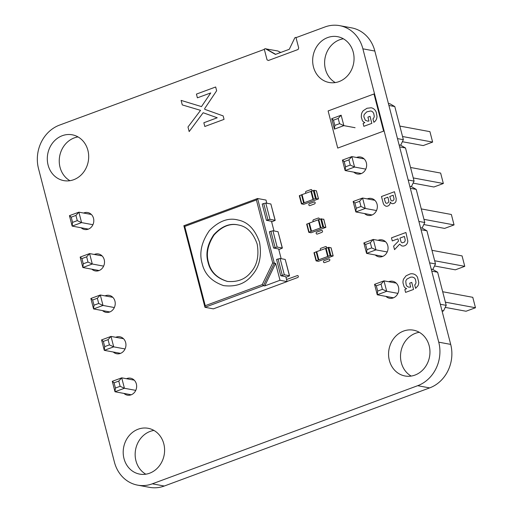 <?xml version="1.0" encoding="UTF-8"?>
<svg xmlns="http://www.w3.org/2000/svg" width="513" height="513" viewBox="0 0 513 513"><rect width="100%" height="100%" fill="white"/><g stroke="black" fill="none" stroke-linecap="round" stroke-linejoin="round"><path stroke-width="0.77" d="M318.31 259.969L330.103 255.609L333.181 255.923L318.368 261.335L316.085 260.88L318.31 259.969L316.2 251.819L314.046 252.768M316.733 251.684L316.2 251.819M318.823 259.783L316.713 251.626L325.774 248.395M325.838 248.407L328.788 247.317L331.032 247.837M327.666 256.513L325.563 248.356M303.645 202.956L315.437 198.595L318.515 198.909L303.702 204.321L301.42 203.866L303.645 202.956L301.535 194.805L299.38 195.754M302.067 194.671L301.535 194.805M304.158 202.763L302.048 194.613L311.109 191.381M311.173 191.394L314.123 190.304L316.367 190.823M313.007 199.493L310.897 191.343M92.917 224.707L81.58 222.61L72.147 226.098L88.416 229.112M72.147 226.098L69.447 215.659L71.217 217.159L72.564 222.379L72.147 226.098M91.378 214.485L78.88 212.17L75.93 215.415L77.283 220.635L81.58 222.61L78.88 212.17L69.447 215.659M103.632 266.125L92.289 264.022L89.595 253.589L80.156 257.077L81.926 258.578L86.646 256.833L89.595 253.589L102.087 255.904M86.646 256.833L87.992 262.053L92.289 264.022L82.856 267.51L99.131 270.531M87.992 262.053L83.273 263.797L82.856 267.51L80.156 257.077M114.341 307.543L103.004 305.44L100.304 295.001L90.865 298.489L92.635 299.996L97.355 298.252L100.304 295.001L112.802 297.322M97.355 298.252L98.701 303.465L103.004 305.44L93.565 308.929L109.84 311.942M98.701 303.465L93.988 305.209L93.565 308.929L90.865 298.489M135.765 390.374L124.422 388.27L121.722 377.837L112.289 381.326L114.059 382.826L118.772 381.082L121.722 377.837L134.22 380.152M118.772 381.082L120.125 386.302L124.422 388.27L114.989 391.759L131.264 394.773M120.125 386.302L115.406 388.046L114.989 391.759L112.289 381.326M125.05 348.955L113.713 346.852L104.28 350.341L120.549 353.361M104.28 350.341L101.58 339.907L103.344 341.408L104.697 346.628L104.28 350.341M104.697 346.628L109.416 344.883L113.713 346.852L111.013 336.419L101.58 339.907M109.416 344.883L108.063 339.664L111.013 336.419L123.511 338.734M75.93 215.415L71.217 217.159M77.283 220.635L72.564 222.379M83.273 263.797L81.926 258.578M93.988 305.209L92.635 299.996M115.406 388.046L114.059 382.826M108.063 339.664L103.344 341.408M388.399 103.511L389.976 103.799L394.792 106.557L403.359 139.69L400.685 145.217L405.501 147.975L414.074 181.108L411.4 186.636L416.216 189.387L424.783 222.52L422.109 228.048L426.925 230.805L435.492 263.939L432.818 269.466L437.634 272.223L446.207 305.357L443.533 310.878L442.161 311.385M388.905 105.466L394.792 106.557M397.472 138.6L403.359 139.69M399.114 144.922L400.685 145.217M399.621 146.885L405.501 147.975M408.188 180.018L414.074 181.108M409.823 186.341L411.4 186.636M410.329 188.297L416.216 189.387M418.897 221.43L424.783 222.52M420.532 227.759L422.109 228.048M421.038 229.715L426.925 230.805M429.605 262.848L435.492 263.939M431.241 269.171L432.818 269.466M431.747 271.127L437.634 272.223M440.321 304.26L446.207 305.357M441.956 310.589L443.533 310.878M334.418 129.116L331.719 118.683L333.482 120.183L334.835 125.403L334.418 129.116L343.851 125.627L355.079 127.711M341.151 115.194L338.202 118.439L339.555 123.659L343.851 125.627L341.151 115.194L331.719 118.683M365.788 169.123L354.56 167.046L351.86 156.606L342.428 160.094L344.197 161.601L348.911 159.857L351.86 156.606L364.108 158.876M348.911 159.857L350.264 165.071L354.56 167.046L345.127 170.534L361.389 173.548M350.264 165.071L345.544 166.815L345.127 170.534L342.428 160.094M376.497 210.542L365.275 208.458L362.576 198.024L353.136 201.513L354.906 203.013L359.626 201.269L362.576 198.024L374.823 200.294M359.626 201.269L360.972 206.489L365.275 208.458L355.836 211.946L372.098 214.966M360.972 206.489L356.253 208.233L355.836 211.946L353.136 201.513M397.921 293.372L386.693 291.294L383.993 280.855L374.561 284.343L376.33 285.844L381.044 284.099L383.993 280.855L396.241 283.125M381.044 284.099L382.397 289.319L386.693 291.294L377.26 294.783L393.522 297.796M382.397 289.319L377.677 291.063L377.26 294.783L374.561 284.343M387.212 251.96L375.984 249.876L366.551 253.364L382.813 256.378M366.551 253.364L363.852 242.931L365.615 244.432L366.968 249.651L366.551 253.364M366.968 249.651L371.681 247.907L375.984 249.876L373.284 239.443L363.852 242.931M371.681 247.907L370.335 242.687L373.284 239.443L385.532 241.713M402.378 141.716L423.193 145.577L432.632 142.088L429.932 131.655L399.839 126.076M402.538 136.509L432.632 142.088M410.554 167.488L440.641 173.067L443.341 183.507L433.908 186.995L413.093 183.135M413.247 177.928L443.341 183.507M421.263 208.906L451.357 214.485L454.05 224.918L444.617 228.407L423.802 224.553M423.962 219.34L454.05 224.918M442.681 291.737L472.774 297.316L475.474 307.749L466.041 311.244L445.226 307.383M445.38 302.17L475.474 307.749M434.511 265.965L455.326 269.825L464.765 266.337L462.066 255.904L431.972 250.318M434.671 260.758L464.765 266.337M338.202 118.439L333.482 120.183M339.555 123.659L334.835 125.403M345.544 166.815L344.197 161.601M356.253 208.233L354.906 203.013M377.677 291.063L376.33 285.844M370.335 242.687L365.615 244.432M202.128 263.425C199.076 252.954 201.494 242.021 209.368 230.632C218.916 220.968 228.484 217.435 238.07 220.019C247.811 221.892 254.967 229.285 259.527 242.207C261.861 255.949 259.443 266.882 252.287 275C245.599 283.606 236.031 287.139 223.591 285.613C211.709 281.528 204.559 274.134 202.128 263.425M208.028 262.233C205.482 253.518 207.399 244.342 213.786 234.704C221.565 226.348 229.587 223.065 237.846 224.867L238.801 225.066C247.144 226.669 253.268 232.998 257.173 244.06C259.168 255.827 257.103 265.183 250.972 272.134C245.503 279.2 237.634 282.291 227.362 281.419C216.659 278.187 210.221 271.794 208.028 262.233M266.824 203.238L266.003 200.07L257.584 198.505L183.872 225.765L184.757 226.438L205.251 305.684L204.956 307.287L263.406 285.677L264.734 285.927L280.002 280.278L275.635 263.393L264.734 285.927M183.872 225.765L204.956 307.287L213.376 308.852L287.088 281.592L280.002 280.278M205.251 305.684L262.239 284.612L263.406 285.677L274.301 263.15L272.704 262.977L256.404 199.948L184.757 226.438M275.635 263.393L274.301 263.15L257.584 198.505L183.814 225.758M257.584 198.505L256.404 199.948M238.064 224.912C229.798 223.206 221.821 226.541 214.133 234.909C207.823 244.528 205.937 253.659 208.477 262.31C210.638 271.781 217.005 278.168 227.58 281.464M266.427 220.327L269.992 219.352L275.083 220.295L270.87 203.988L265.772 203.045L262.207 204.02L266.427 220.327L271.486 221.263L273.993 230.959M273.589 248.042L277.155 247.067L282.253 248.016L278.04 231.709L272.942 230.76L269.376 231.741L273.589 248.042L278.655 248.985L281.162 258.68M280.758 275.763L284.324 274.788L289.422 275.731L285.202 259.431L280.111 258.481L276.545 259.456L280.758 275.763L285.824 276.706L287.088 281.592M285.991 277.347L289.55 275.808L285.26 259.629M278.822 249.626L282.381 248.087L278.091 231.914M271.653 221.905L275.212 220.366L270.922 204.193M311 231.408L322.799 227.047L325.87 227.362L311.064 232.774L308.775 232.318L311 231.408L308.89 223.258L306.736 224.207M309.422 223.123L308.89 223.258M311.519 231.222L309.41 223.065L320.689 218.897L323.722 219.275M318.535 219.846L320.574 227.958M320.362 227.945L318.252 219.795M204.713 109.314L223.149 115.906L224.046 119.375L204.809 126.487L203.847 122.761L217.223 117.772L203.161 112.738L189.175 131.572L187.989 126.98L200.564 110.353L182.282 104.915L181.115 100.401L201.481 106.601L210.74 92.93L197.396 97.823L196.434 94.097L215.672 86.986L216.64 90.75L204.668 108.602L204.713 109.314M286.549 279.502L297.514 275.532A1.032 0.917 100.5 0 1 297.662 277.539L287.056 281.464M294.847 37.763L295.918 37.366L298.694 47.953L298.091 49.498L268.421 60.489L267.068 59.88L264.259 49.075L265.362 48.664L275.417 54.423L289.268 49.299L294.847 37.763M320.708 250.152A1.032 0.917 100.5 0 1 320.92 248.26L325.806 246.535A1.032 0.917 100.5 0 1 326.518 248.003M329.013 258.924A1.032 0.917 100.5 0 1 329.16 260.931L324.633 262.611A1.032 0.917 100.5 0 1 324.126 260.655L329.013 258.924M306.043 193.138A1.032 0.917 100.5 0 1 306.255 191.246L311.141 189.521A1.032 0.917 100.5 0 1 311.853 190.99M314.347 201.91A1.032 0.917 100.5 0 1 314.495 203.917L309.967 205.598A1.032 0.917 100.5 0 1 309.461 203.635L314.347 201.91M313.405 221.59A1.032 0.917 100.5 0 1 313.616 219.699L318.502 217.974A1.032 0.917 100.5 0 1 319.214 219.442M321.709 230.363A1.032 0.917 100.5 0 1 321.856 232.37L317.323 234.05A1.032 0.917 100.5 0 1 316.816 232.088L321.709 230.363M328.121 110.936L373.996 93.975L383.602 131.123L337.727 148.084L328.121 110.936M376.997 116.265L376.247 112.283A8.304 7.349 -79.5 0 0 374.554 109.564L373.804 108.91A7.567 6.695 -79.5 0 0 371.168 107.781L366.994 108.262L363.358 110.635A7.394 6.541 -79.5 0 0 361.46 114.226L361.287 117.002L362.332 120.504A4.995 4.418 -79.5 0 0 364.121 122.235L364.878 122.556L363.114 123.473L363.845 126.313L371.835 123.364L370.014 116.336L367.924 117.105L368.943 121.036L367.84 121.171L365.378 120.311L363.929 116.951A4.54 4.014 100.5 0 1 364.294 114.405L366.782 111.86L370.604 110.988A4.559 4.033 100.5 0 1 372.765 112.007L373.727 113.444L374.259 116.278A3.341 2.956 100.5 0 1 373.49 118.336L372.97 118.856L373.855 122.299L374.811 121.549A6.4 5.662 -79.5 0 0 376.895 117.49L376.997 116.265M414.728 274.468A7.689 6.804 100.5 0 1 417.505 277.302L418.736 282.336A6.951 6.15 100.5 0 1 417.915 285.805L415.594 288.37L414.703 284.933A3.27 2.892 -79.5 0 0 415.998 282.349L415.459 279.514A4.636 4.098 -79.5 0 0 413.869 277.584L412.343 277.058L410.567 277.174L407.014 279.034A4.412 3.899 -79.5 0 0 405.764 281.278L406.193 285.016L407.117 286.382L408.592 287.139L410.682 287.107L409.663 283.176L411.753 282.406L413.568 289.435L405.584 292.384L404.847 289.544L406.617 288.627L405.854 288.306A5.015 4.431 100.5 0 1 404.071 286.575L403.026 283.073A7.374 6.522 100.5 0 1 403.616 278.995L406.097 275.776L410.22 273.91A8.977 7.939 100.5 0 1 413.856 274.089L414.728 274.468M391.477 237.84L405.924 232.498L407.79 240.898A5.29 4.681 100.5 0 1 407.078 243.649L406.585 244.348A5.194 4.598 100.5 0 1 404.513 245.791L403.744 246.003A5.008 4.431 100.5 0 1 401.474 245.746L399.691 244.137L394.529 249.645L393.618 246.125L398.518 241.11L397.928 238.834L392.272 240.924L391.477 237.84M405.257 240.09L404.398 236.442L399.954 238.083L400.967 241.661A2.27 2.007 -79.5 0 0 402.339 242.816L404.699 241.944L405.257 240.09M381.467 196.524L394.465 191.721L396.196 198.627L396.055 201.064A3.456 3.052 100.5 0 1 394.465 203.161L393.176 203.642A3.168 2.802 100.5 0 1 391.329 203.27L390.233 202.051L390.233 202.757A3.758 3.322 100.5 0 1 388.36 205.79L387.815 206.046A4.066 3.597 100.5 0 1 385.827 206.175L384.16 205.033L383.358 203.61L381.467 196.524M388.745 200.788L387.886 197.191L384.224 198.544L385.526 202.648A1.879 1.661 -79.5 0 0 387.379 203.122L387.911 202.847A1.911 1.686 -79.5 0 0 388.726 201.423L388.745 200.788M393.99 198.627L393.176 195.235L389.758 196.498L390.983 200.339A1.789 1.577 -79.5 0 0 392.74 200.769L393.234 200.512A1.719 1.52 -79.5 0 0 393.978 199.236L393.99 198.627M279.29 51.787L280.816 52.429M295.995 37.667L324.928 26.971A34.512 30.53 100.5 0 1 339.651 25.65A34.512 30.53 100.5 0 1 362.883 48.825L438.75 342.177A34.512 30.53 100.5 0 1 417.697 385.693L152.329 483.817A34.512 30.53 100.5 0 1 137.606 485.138A34.512 30.53 100.5 0 1 114.412 462.104L38.507 168.61A34.512 30.53 100.5 0 1 59.559 125.095L264.336 49.376M339.651 25.65L351.597 27.862A34.512 30.53 100.5 0 1 374.83 51.043L450.696 344.39A34.512 30.53 100.5 0 1 429.644 387.905L164.282 486.029A34.512 30.53 100.5 0 1 149.552 487.35L137.606 485.138M265.715 48.863L277.905 50.992L280.573 52.518M69.909 180.698A23.297 20.603 100.5 0 1 60.04 167.283A23.297 20.603 100.5 0 1 78.027 136.926M145.814 474.198A23.297 20.603 100.5 0 1 135.945 460.777A23.297 20.603 100.5 0 1 153.932 430.426M335.278 82.574A23.297 20.603 100.5 0 1 325.409 69.159A23.297 20.603 100.5 0 1 343.389 38.802M411.182 376.074A23.297 20.603 100.5 0 1 401.307 362.653A23.297 20.603 100.5 0 1 419.294 332.302M265.958 48.773L275.661 54.333M48.094 165.064A23.297 20.603 100.5 0 1 72.243 134.804A23.297 20.603 100.5 0 1 88.255 161.46A23.297 20.603 100.5 0 1 63.747 180.608A23.297 20.603 100.5 0 1 48.094 165.064M83.6 213.049A8.625 7.631 100.5 0 1 87.717 212.542A8.625 7.631 100.5 0 1 93.648 222.411A8.625 7.631 100.5 0 1 84.574 229.503A8.625 7.631 100.5 0 1 81.125 227.759M94.315 254.461A8.625 7.631 100.5 0 1 98.432 253.954A8.625 7.631 100.5 0 1 104.357 263.829A8.625 7.631 100.5 0 1 95.283 270.922A8.625 7.631 100.5 0 1 91.833 269.178M105.024 295.879A8.625 7.631 100.5 0 1 109.141 295.373A8.625 7.631 100.5 0 1 115.072 305.248A8.625 7.631 100.5 0 1 105.992 312.34A8.625 7.631 100.5 0 1 102.549 310.589M115.733 337.291A8.625 7.631 100.5 0 1 119.85 336.785A8.625 7.631 100.5 0 1 125.781 346.66A8.625 7.631 100.5 0 1 116.707 353.752A8.625 7.631 100.5 0 1 113.258 352.008M126.448 378.709A8.625 7.631 100.5 0 1 130.558 378.203A8.625 7.631 100.5 0 1 136.49 388.078A8.625 7.631 100.5 0 1 127.416 395.17A8.625 7.631 100.5 0 1 123.966 393.426M123.992 458.564A23.297 20.603 100.5 0 1 148.142 428.297A23.297 20.603 100.5 0 1 164.16 454.96A23.297 20.603 100.5 0 1 139.651 474.108A23.297 20.603 100.5 0 1 123.992 458.564M313.456 66.94A23.297 20.603 100.5 0 1 337.605 36.68A23.297 20.603 100.5 0 1 353.617 63.336A23.297 20.603 100.5 0 1 329.115 82.484A23.297 20.603 100.5 0 1 313.456 66.94M356.567 157.478A8.625 7.631 100.5 0 1 360.549 157.029A8.625 7.631 100.5 0 1 366.481 166.905A8.625 7.631 100.5 0 1 357.407 173.997A8.625 7.631 100.5 0 1 353.848 172.15M367.282 198.897A8.625 7.631 100.5 0 1 371.265 198.448A8.625 7.631 100.5 0 1 377.196 208.323A8.625 7.631 100.5 0 1 368.116 215.415A8.625 7.631 100.5 0 1 364.563 213.568M377.991 240.315A8.625 7.631 100.5 0 1 381.973 239.866A8.625 7.631 100.5 0 1 387.905 249.735A8.625 7.631 100.5 0 1 378.831 256.827A8.625 7.631 100.5 0 1 375.272 254.98M388.7 281.727A8.625 7.631 100.5 0 1 392.682 281.278A8.625 7.631 100.5 0 1 398.614 291.153A8.625 7.631 100.5 0 1 389.54 298.245A8.625 7.631 100.5 0 1 385.981 296.399M389.361 360.44A23.297 20.603 100.5 0 1 413.51 330.173A23.297 20.603 100.5 0 1 429.522 356.836A23.297 20.603 100.5 0 1 405.02 375.984A23.297 20.603 100.5 0 1 389.361 360.44M316.393 260.681L314.283 252.531M333.11 255.884L331 247.728M330.891 255.474L328.788 247.317M330.103 255.609L327.993 247.458M328.185 256.32L326.076 248.164M301.727 203.667L299.618 195.511M318.445 198.864L316.335 190.714M316.232 198.454L314.123 190.304M315.437 198.595L313.328 190.445M313.52 199.307L311.41 191.15M262.239 284.612L272.704 262.977M282.272 275.205L278.052 258.898M275.103 247.484L270.883 231.183M267.933 219.769L263.72 203.462M284.324 274.788L280.111 258.481M277.155 247.067L272.942 230.76M269.992 219.352L265.772 203.045M309.082 232.12L306.979 223.963M325.806 227.323L323.697 219.166M323.588 226.906L321.478 218.756M322.799 227.047L320.689 218.897M320.881 227.759L318.772 219.602M450.696 344.39L438.75 342.177M429.644 387.905L417.697 385.693M374.83 51.043L362.883 48.825M164.282 486.029L152.329 483.817M316.085 260.88L313.975 252.729M333.181 255.923L331.071 247.766M327.878 256.519L325.768 248.369M301.42 203.866L299.31 195.716M318.515 198.909L316.406 190.753M313.212 199.506L311.102 191.355M308.775 232.318L306.671 224.168M325.87 227.362L323.767 219.205"/></g></svg>
